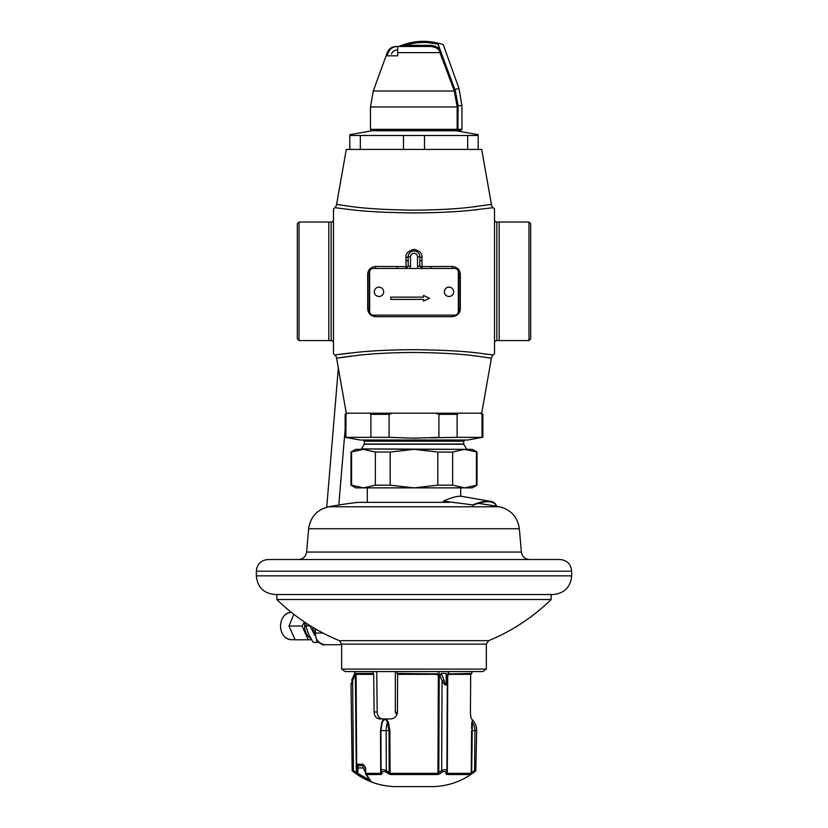 <?xml version="1.0" encoding="UTF-8"?>
<svg xmlns="http://www.w3.org/2000/svg" width="828" height="828" viewBox="0 0 828 828"><rect width="100%" height="100%" fill="white"/><g stroke="black" fill="none" stroke-linecap="round" stroke-linejoin="round"><path stroke-width="1.24" d="M460.327 287.865L458.929 287.865M346.29 149.433L467.675 149.433L467.675 135.492L478.18 135.492L478.18 134.674L478.18 149.433L481.71 149.433L491.408 204.412L469.031 207.404C454.023 209.091 435.683 210.001 414.01 210.157C387.235 209.826 366.525 208.646 351.869 206.607L336.592 204.412L346.29 149.433M491.408 204.412A5.837 5.837 -5.3 0 0 493.157 207.652A115.537 115.537 0 0 1 494.523 208.956L494.523 353.649A115.537 115.537 0 0 1 493.157 354.964L477.528 352.956C462.541 351.082 441.376 349.985 414.01 349.675C391.882 349.809 373.128 350.658 357.768 352.221L334.843 354.964A115.537 115.537 0 0 1 333.477 353.649L333.477 208.956A115.537 115.537 0 0 1 334.843 207.652L350.482 209.65C365.479 211.533 386.655 212.63 414.01 212.941C436.149 212.796 454.893 211.947 470.252 210.395L493.136 207.652M405.989 257.332L405.989 266.564L375.684 266.471C370.644 267.102 367.974 269.773 367.673 274.461L367.673 308.699C368.077 313.512 370.747 316.172 375.684 316.689L452.316 316.689C457.542 315.779 460.213 313.119 460.327 308.699L460.327 274.461C460.026 269.773 457.356 267.102 452.316 266.471L422.011 266.564L422.011 257.332C422.208 253.275 419.548 250.605 414.031 249.342C408.1 250.998 405.42 253.668 405.989 257.332A2.339 0.538 180 0 0 408.163 256.794L408.214 266.13L405.834 268.52M438.529 268.469L430.953 268.469M452.316 266.471A2.339 0.787 -90 0 0 453.092 268.469L431.077 268.469L430.736 266.461M445.899 268.469L440.599 268.469M460.327 274.461L458.929 274.306A5.837 5.837 0 0 0 458.339 271.75L458.743 272.836M460.327 308.699A2.339 0.673 0 0 0 458.929 309.31L458.929 274.306A5.837 5.837 0 0 0 458.339 271.75M452.316 316.689A2.339 0.828 90 0 1 453.092 315.147M458.888 310.024L458.929 309.31A5.837 5.837 0 0 1 458.339 311.877A5.837 5.837 0 0 0 458.929 309.31L458.35 309.31M375.684 316.689A2.339 0.828 90 0 0 374.908 315.147M379.69 315.147L385.31 315.147M442.876 315.147L448.093 315.147M367.673 308.699A2.339 0.673 180 0 1 369.071 309.31L369.153 310.283M367.673 274.461L369.071 274.306L369.071 309.31A5.837 5.837 0 0 0 369.661 311.877A5.837 5.837 0 0 1 369.071 309.31L369.65 309.31M375.684 266.471A2.339 0.787 -90 0 1 374.918 268.469L389.47 268.469M369.609 271.853L369.205 273.043M387.287 268.469L382.101 268.469M397.047 268.469L397.264 266.461M422.011 257.332A2.339 0.538 -0 0 1 419.837 256.794L419.755 255.831M418.068 252.623L416.929 251.753M415.532 251.163L414.217 250.967M414.021 250.967L412.53 251.153M411.174 251.691L410.077 252.478M409.28 253.368L408.452 254.983M408.39 255.2L408.214 256.038M419.837 257.684L419.837 256.794A5.837 5.837 0 0 0 414 250.967A5.837 5.837 0 0 0 408.163 256.794L410.502 256.794L410.502 266.13A4.668 4.668 0 0 1 409.87 268.469M422.166 268.52L419.786 266.13L419.837 256.794A5.837 5.837 0 0 0 414 250.967A5.837 5.837 0 0 0 408.163 256.794M369.661 271.75A5.837 5.837 0 0 0 369.071 274.306A5.837 5.837 0 0 1 369.661 271.75M491.387 358.193L476.141 356.009C461.506 353.97 440.796 352.79 414.01 352.459C392.348 352.604 374.008 353.525 358.99 355.202L336.592 358.203L346.29 413.182L481.71 413.182L482.848 414.342L480.333 413.182L482.051 414.342L482.051 437.35L457.128 437.35L457.128 414.342L458.847 413.182M336.592 358.203A5.837 5.837 174.6 0 0 334.843 354.964L334.864 354.964M336.779 354.684L350.265 352.987M473.958 352.583L477.311 352.935M490.766 354.612L493.074 354.953M340.474 357.572L351.175 356.092M473.958 355.75L475.603 355.947M489.462 357.882L490.745 358.089M491.863 207.838L491.283 207.921M477.383 209.67L473.958 210.033M350.223 209.619L334.936 207.662M528.978 340.577L528.978 222.039L530.696 223.757L530.696 338.849L528.978 340.577L496.862 340.577A2.339 2.339 0 0 0 494.523 342.916M528.978 222.039L496.862 222.039L496.862 340.577M494.523 219.699A2.339 2.339 0 0 0 496.862 222.039M460.327 277.804L458.929 277.804M297.304 223.757L297.304 338.849L299.022 340.577L299.022 222.039L297.304 223.757M299.022 222.039L331.138 222.039L331.138 340.577L299.022 340.577M331.138 222.039A2.339 2.339 0 0 0 333.477 219.699M331.138 340.577A2.339 2.339 0 0 1 333.477 342.916M491.304 204.433L489.565 204.713M475.996 206.617L473.958 206.865M351.672 206.576L340.401 205.023M336.717 204.433L336.592 204.412A5.837 5.837 5.1 0 1 334.843 207.652M493.157 354.964A5.837 5.837 -174.4 0 0 491.408 358.203L481.71 413.182M499.191 340.577L499.191 222.039M328.809 222.039L328.809 340.577M373.159 315.147L454.841 315.147A3.498 3.498 0 0 0 458.35 311.649L458.35 271.967A3.498 3.498 0 0 0 454.841 268.469L373.159 268.469A3.498 3.498 0 0 0 369.65 271.967L369.65 311.649A3.498 3.498 0 0 0 373.159 315.147M390.816 297.138L390.816 299.394L423.501 299.394L423.501 301.102L429.556 298.266L423.501 295.441L423.501 297.138L390.816 297.138M374.318 291.808A4.668 4.668 0 0 1 378.986 287.14A4.668 4.668 0 0 1 383.654 291.808A4.668 4.668 0 0 1 378.986 296.476A4.668 4.668 0 0 1 374.318 291.808M444.346 291.808A4.668 4.668 0 0 1 449.014 287.14A4.668 4.668 0 0 1 453.682 291.808A4.668 4.668 0 0 1 449.014 296.476A4.668 4.668 0 0 1 444.346 291.808M363.119 440.02L364.289 441.189L463.711 441.189L463.711 444.036L364.289 444.036L361.484 448.89L466.516 449.356M369.153 413.182L370.872 414.342L370.872 437.35L345.152 437.35L360.263 440.02L467.737 440.02L482.051 437.35M430.343 437.815L457.128 437.35M435.487 413.182L438.923 414.342L438.923 437.35L414 438.178L389.077 437.35L389.077 414.342L392.513 413.182M438.923 414.342L457.128 414.342M370.872 414.342L389.077 414.342M370.872 437.35L389.077 437.35M345.949 437.35L345.949 414.342L345.152 414.342L345.152 437.35M345.949 414.342L347.667 413.182L345.949 414.342M364.165 444.243L463.835 444.243M371.637 130.503L370.468 129.334L457.17 129.334L456.011 130.503L374.898 130.503A1.397 1.397 0 0 1 374.09 130.762M370.468 129.334L370.468 106.978L457.17 106.978L457.17 129.334L456.011 130.503L453.102 130.503A1.397 1.397 0 0 0 453.91 130.762M349.82 149.433L349.82 134.674L371.989 130.762L456.011 130.762L478.18 134.674M349.82 135.492L467.675 135.492M424.516 135.492L424.516 149.433L478.18 149.433M403.484 135.492L403.484 149.433L360.325 149.433L360.325 135.492M276.873 594.535L276.873 599.513L551.127 599.513L551.127 594.535M322.982 633.037L314.909 633.037L316.441 639.433C315.934 640.489 322.951 646.026 324.535 644.712L341.643 644.712L324.535 644.712C318.459 643.252 315.427 639.361 315.406 633.037L315.406 628.856M450.173 669.096L341.643 669.096L341.643 644.122L486.357 644.122L486.357 669.096L450.173 669.096M486.357 669.096L482.848 671.549L345.152 671.549L341.643 669.096M485.104 644.122L483.976 644.122M479.847 644.122L474.403 644.122M467.147 644.122L458.474 644.122M397.45 712.401L395.329 712.401L396.933 714.657M397.264 713.664L396.591 713.664M275.01 594.535L552.99 594.535C564.334 593.428 570.554 587.197 571.662 575.853L256.338 575.853C257.446 587.197 263.666 593.428 275.01 594.535M268.003 559.521L559.997 559.521C567.076 560.214 570.968 564.106 571.662 571.185L256.338 571.185C257.032 564.106 260.923 560.214 268.003 559.521M518.152 559.521L529.527 559.521C524.9 559.128 522.178 556.644 521.392 552.059L306.608 552.059C305.822 556.644 303.1 559.128 298.473 559.521M521.392 552.059L519.353 528.75L308.647 528.75C310.396 516.951 317.052 509.624 328.633 506.777A472.633 472.633 0 0 1 357.986 502.337L449.335 502.337M361.484 448.89L414 449.356L390.195 452.047L375.363 452.047L363.471 449.356L355.647 449.356L350.979 452.047L350.979 485.167L355.647 487.868L437.919 487.868M477.021 452.047L464.529 449.356L472.353 449.356L477.021 452.047L477.021 485.167L472.353 487.868L414 487.868L390.195 485.167L375.363 485.167L363.471 487.868L351.569 485.167L354.322 486.253M477.021 485.167L464.529 487.868L468.369 487.578M350.979 485.167L351.569 485.167L351.569 452.047L354.322 450.97M357.717 487.216L359.631 487.578M466.516 449.428L468.369 449.645M350.979 452.047L363.471 449.356M390.195 452.047L390.195 485.167M375.363 452.047L375.363 485.167M476.431 452.047L476.431 485.167M452.637 452.047L437.805 452.047L414 449.356L464.529 449.356L452.637 452.047L452.637 485.167L437.805 485.167L414 487.868M437.805 452.047L437.805 485.167M357.655 450.018L359.631 449.645M464.529 487.868L452.637 485.167M414 449.356L440.258 449.356M373.076 671.549L373.086 673.423L354.901 673.423L354.736 675.741L354.715 673.775M354.726 671.549L354.715 673.909M471.888 673.423L471.888 671.549L471.888 673.423L448.165 673.961L448.176 671.549M448.248 671.549L448.227 673.909M397.036 671.549L397.026 673.423L439.057 673.909L439.037 671.549M354.622 671.549L354.736 675.617L352.635 680.751C350.151 686.474 350.151 686.474 352.635 680.751L353.421 770.557C351.082 769.471 351.082 769.471 353.421 770.557L356.309 772.648L355.378 674.209M352.262 770.878L352.179 770.806C364.651 780.825 378.882 786.082 394.863 786.6L433.137 786.6C449.118 786.082 463.349 780.825 475.821 770.806L476.68 730.606L474.93 730.586L474.579 770.557C476.918 769.471 476.918 769.471 474.579 770.557A1.397 0.58 -127.7 0 1 474.744 771.655C476.172 770.537 476.172 770.537 474.744 771.655L471.794 773.787A1.397 0.6 -124.2 0 0 471.691 772.648L471.225 773.362A1.397 1.397 -90 0 1 470.614 774.511L471.794 773.787L470.614 774.511L446.944 774.511L445.95 773.787L445.971 771.655L442.773 771.655L439.844 773.787A1.397 0.611 -124.3 0 1 438.788 772.648L437.929 773.362L390.071 773.362L389.884 730.555L388.373 722.213C386.107 717.866 383.933 717.866 381.822 722.213L380.518 730.555L380.704 773.362L365.697 773.362L371.151 781.539L367.611 780.276L353.256 771.655C351.828 770.537 351.828 770.537 353.256 771.655A1.397 0.58 127.7 0 1 353.421 770.557M373.086 673.423L373.697 674.344L374.111 711.987C374.401 716.199 376.222 718.518 379.586 718.932L390.816 718.932C394.801 718.507 397.016 716.199 397.461 711.987L397.616 674.344L436.811 674.344L438.354 675.741L437.929 773.362A1.397 0.58 -90 0 1 437.67 774.511L390.33 774.511L385.227 771.655L382.029 771.655L382.05 773.787L381.056 774.511A1.397 0.807 -90 0 1 380.704 773.362L381.097 772.648A1.397 1.211 179.7 0 0 382.05 773.787M356.237 773.807L356.206 773.787A1.397 0.6 124.2 0 1 356.309 772.648L357.717 773.487L357.241 774.449L356.682 773.248L356.092 674.344L373.697 674.344M363.088 767.949L357.882 767.949L358.1 766.469A1.397 0.88 3.9 0 1 356.713 765.6L357.054 764.223A1.397 1.387 90 0 0 358.441 765.61L364.351 765.61L363.078 765.61L363.088 767.949L365.469 772.607M357.054 764.223L363.109 764.223L365.676 767.96L365.697 773.362M472.353 722.492L471.691 772.648L474.579 770.557L474.93 730.586A13.652 13.652 0 0 0 472.353 722.492C472.167 718.652 472.167 718.652 472.353 722.492L471.805 722.213C471.991 717.866 471.991 717.866 471.805 722.213L471.629 728.578M471.67 726.487L471.712 725.193M476.68 730.606C476.649 726.353 475.168 722.699 472.219 719.635L471.587 718.932C470.977 718.507 470.583 716.199 470.428 711.987L470.449 713.384M470.449 713.425L470.842 716.944M470.428 711.987L470.687 674.344L471.639 673.423M474.93 730.586L471.598 730.555L471.225 773.362L447.296 773.362L447.72 675.741L449.097 674.344L470.687 674.344M392.141 718.787L393.259 718.425M395.629 716.727L396.136 716.106M439.844 773.787L437.67 774.511M388.373 722.213L387.452 722.492C385.807 718.652 384.057 718.652 382.194 722.492L380.911 730.472A13.652 6.831 -90 0 1 382.194 722.492M390.33 774.511A1.397 0.58 -90 0 1 390.071 773.362L389.212 772.648L389.025 730.565L387.452 722.492A13.652 6.831 -90 0 0 386.159 730.586L380.518 730.555M388.156 773.787A1.397 0.611 -55.7 0 0 389.212 772.648L386.334 770.557C383.416 769.471 381.667 769.471 381.087 770.557L380.911 730.565M436.811 674.344L437.174 673.423L439.213 675.741L438.788 772.648L441.666 770.557C444.584 769.471 446.333 769.471 446.913 770.557L447.306 680.751C446.954 686.474 445.195 686.474 442.059 680.751L441.666 770.557A1.397 0.59 -127.8 0 0 442.773 771.655M397.616 674.344L397.15 673.423M376.75 671.549L377.185 711.987C377.464 716.189 379.265 718.507 382.598 718.932M364.196 778.61L365.728 779.386M446.944 774.511A1.397 0.807 -90 0 0 447.296 773.362L446.913 770.557A1.397 1.159 0.3 0 1 445.971 771.655M445.95 773.787A1.397 1.211 0.3 0 0 446.903 772.648L447.306 680.751A2.101 0.611 -179.8 0 0 446.261 680.212C446.126 686.495 445.402 686.495 444.087 680.212L441.138 673.423L446.188 673.423L446.261 680.212M439.057 673.909L439.937 675.741L438.354 675.741M363.078 765.61L362.426 765.61M358.1 766.469L358.441 765.61L358.1 766.469M363.109 764.223A1.397 1.242 90 0 0 364.351 765.61L365.541 769.802M370.416 780.452L357.924 773.507L357.882 767.949L356.63 767.96M367.611 780.276L368.098 777.792M357.717 773.487L357.272 774.47M354.674 673.423L351.652 680.212C350.596 686.495 350.596 686.495 351.652 680.212L352.635 680.751M352.179 770.806L351 683.907M351.186 683.856L351.517 682.872M351.641 682.572L352.076 681.682M381.056 774.511L366.1 774.511A1.17 0.942 150.1 0 1 365.552 773.538M447.72 675.741L447.41 675.162M449.645 673.423L449.635 673.423A0.931 0.559 90 0 0 449.097 674.344M446.188 673.423L447.327 675.617L448.165 673.961M444.087 680.212L442.059 680.751L439.927 675.617L441.138 673.423M447.327 675.617L447.306 680.751L447.327 675.617M472.291 721.426L472.27 720.877M306.557 623.391L305.853 626.04L308.544 634.082L313.191 642.373L317.227 642.373L316.42 639.392M318.687 642.373L317.227 642.373M305.853 626.04L310.138 625.678M315.189 635.894L309.889 626.04M312.818 627.324A16.343 12.699 90 0 0 314.474 634.207A16.343 12.699 90 0 0 315.116 635.49M310.769 638.45A13.652 10.609 -90 0 1 304.58 626.04A13.652 10.609 -90 0 1 304.973 622.335M311.545 639.785L308.223 639.785L302.054 626.04L304.487 622.014M302.054 626.04L288.972 626.04L293.857 614.324M308.223 639.785L295.141 639.785L288.972 626.04M457.17 129.334L461.941 129.334L461.941 105.632L458.101 105.632L457.905 130.503L460.782 130.503L456.011 130.503M404.302 46.482L405.285 46.482L405.285 45.312A59.512 59.512 0 0 1 438.178 44.391C445.112 45.468 445.112 45.468 438.178 44.391L440.351 50.436L439.378 51.036L440.154 52.619L397.657 52.619L397.657 46.482L430.995 46.482L430.995 45.312C436.18 46.099 439.306 47.807 440.351 50.436L455.296 90.645L454.324 91.008L373.283 91.008L387.256 52.619L388.187 52.619L386.986 55.818L388.187 52.619C389.936 48.686 393.031 46.637 397.45 46.482L430.995 46.482C435.652 47.175 438.447 48.697 439.378 51.036L454.324 91.008L457.17 106.978L458.112 106.978M374.898 130.503L453.102 130.503M391.499 54.027L391.572 53.82C392.575 51.44 394.511 50.156 397.409 49.98L397.657 49.98M386.986 55.818L397.657 55.818L397.657 52.619M402.242 46.482L403.308 46.482M405.285 46.482L403.36 46.482L405.285 46.482M403.36 46.482L403.464 45.602L405.285 45.312L430.995 45.312M400.4 46.057L399.852 46.171M403.464 45.602C398.33 46.399 398.33 46.399 403.464 45.602L403.184 44.784A60.682 60.682 0 0 1 438.467 43.263L438.178 44.391M455.296 90.645L458.101 105.632L457.149 105.663M403.184 44.784C398.506 46.575 398.506 46.575 403.184 44.784L398.754 46.482M444.108 501.313L444.274 501.23A75.576 19.065 139.4 0 0 444.108 501.313L443.456 501.137L443.87 501.623M496.479 506.643L496.572 506.167A93.699 23.639 139.4 0 0 490.693 501.416A93.699 23.639 139.4 0 0 472.643 504.894L444.274 501.23M496.345 506.239A93.326 23.546 139.4 0 0 490.611 501.871A93.326 23.546 139.4 0 0 472.55 505.38L472.643 504.894M490.693 501.416L462.386 496.427A75.058 18.941 139.4 0 0 443.456 501.137M422.011 266.564L422.156 268.469M405.989 266.564L405.844 268.469M410.502 266.13L406.093 266.461M405.989 260.903L408.163 260.447M422.011 260.903L419.837 260.447M421.907 266.461L417.498 266.13L417.498 256.794A3.498 3.498 0 0 0 414 253.296A3.498 3.498 0 0 0 410.502 256.794M418.13 268.469A4.668 4.668 0 0 1 417.498 266.13M369.65 274.306L369.071 274.306M458.35 274.306L458.929 274.306M417.498 256.794L419.837 256.794M486.357 644.132L488.665 640.675L339.335 640.675L341.643 644.122M328.633 506.777L499.367 506.777A472.633 472.633 0 0 0 478.211 503.383M389.884 730.555L386.159 730.586L386.334 770.557A1.397 0.58 -52.2 0 1 385.227 771.655M382.029 771.655A1.397 1.159 179.7 0 1 381.087 770.557L380.911 730.586A13.652 6.831 -90 0 1 380.911 730.472L381.087 770.557M374.111 711.987L377.185 711.987M356.092 674.344A0.931 0.931 90 0 0 355.16 673.423M365.676 767.96L365.666 774.17A1.17 0.963 147.7 0 1 365.655 774.139M366.1 774.511A1.17 0.963 147.7 0 1 365.666 774.17L370.675 781.187M355.926 675.741L354.736 675.741M291.177 639.692A13.652 10.609 -90 0 1 280.568 626.04A13.652 10.609 -90 0 1 291.177 612.389C284.687 613.196 281.116 617.74 280.485 626.04C281.116 634.331 284.687 638.885 291.177 639.692L295.079 639.692M453.961 90.045L458.919 88.254L443.446 45.23C443.818 44.764 442.162 44.101 438.467 43.263M440.154 52.619L441.179 52.236M463.711 444.036L466.516 448.89M463.711 441.189L464.881 440.02M482.848 437.35L482.848 414.342M346.311 413.182L345.152 414.342M397.657 441.189L397.657 440.02M430.343 441.189L430.343 440.02M364.289 441.189L364.289 444.036M314.909 633.037L314.909 628.566M276.873 599.513A196.06 196.06 0 0 0 339.335 640.675M488.665 640.675A196.06 196.06 0 0 0 551.127 599.513M395.329 671.549L395.329 712.401M256.338 575.853L256.338 571.185M571.662 575.853L571.662 571.185M308.647 528.75L306.608 552.059M519.353 528.75C517.603 516.951 510.948 509.624 499.367 506.777M460.678 496.262L460.678 487.868M367.321 502.337L367.321 487.868M365.469 773.476L365.448 767.949M350.927 685.035L354.601 673.423M447.327 675.741L447.42 675.12M447.317 678.753L447.327 677.335M373.283 91.008L370.468 106.978M387.256 52.619C388.891 48.738 391.82 46.689 396.032 46.482M461.941 105.632L458.919 88.254M460.782 130.503L461.941 129.334M338.807 505.028L345.152 429.09M326.718 507.212L338.341 368.108"/></g></svg>

